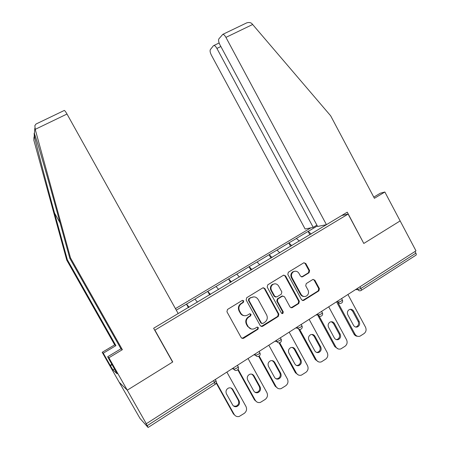 <?xml version="1.0" encoding="UTF-8"?>
<svg xmlns="http://www.w3.org/2000/svg" width="450" height="450" viewBox="0 0 450 450"><rect width="100%" height="100%" fill="white"/><g stroke="black" fill="none" stroke-linecap="round" stroke-linejoin="round"><path stroke-width="0.67" d="M243.703 300.898L242.184 300.476L227.514 309.448L226.924 311.754L241.296 337.793L243.371 338.423L257.985 329.22L258.384 327.617L256.939 327.178L254.756 328.539C252.034 329.721 249.817 329.051 248.119 326.531L246.932 324.371C245.661 321.412 246.274 318.966 248.777 317.042L250.65 315.877L251.055 314.274L249.559 313.853L247.607 315.062C244.817 316.384 242.528 315.743 240.744 313.132L239.552 310.967C238.292 308.064 238.877 305.646 241.301 303.716L243.321 302.479L243.703 300.898M244.215 315.686C242.482 315.506 241.161 314.634 240.244 313.071L239.051 310.911C237.797 308.014 238.376 305.606 240.801 303.677L242.814 302.445L243.191 300.864L242.556 300.336M242.055 338.484L257.451 329.119L257.844 327.527L257.349 327.054M251.303 329.006L247.601 326.436L246.414 324.287C245.149 321.334 245.762 318.892 248.254 316.974L250.127 315.81L250.532 314.213L249.964 313.712M309.077 272.739L309.606 270.54L305.775 263.458L303.722 262.845L288.326 272.261L287.814 274.455L301.613 299.846L303.604 300.476L318.881 290.858L319.404 288.652L314.792 280.131L312.784 279.517L306.248 283.584L305.713 285.789L308.019 290.036C309.066 292.539 308.531 294.553 306.422 296.061C304.245 297.017 302.468 296.454 301.084 294.379L292.011 277.678C290.993 275.299 291.448 273.341 293.389 271.8C295.644 270.675 297.512 271.198 298.986 273.386L300.493 276.165L302.552 276.773L309.077 272.739L308.441 272.767L308.97 270.579L305.145 263.514L304.026 262.704M301.551 276.958L302.552 276.773L301.928 276.789L308.441 272.767M33.924 137.447L33.874 140.31L66.763 260.156L114.683 344.858L102.201 352.299L119.188 382.236L127.266 390.178L172.744 361.969L154.896 330.142L348.12 214.082L363.803 243.456L400.146 220.911L415.986 250.864L146.301 423.737L145.851 423.242L147.229 425.672L214.521 382.461L213.514 380.649M147.229 425.672L148.067 427.449L140.062 418.5L119.188 382.236L127.266 390.178L146.301 423.737M264.853 288.523L262.727 287.916L246.735 297.692L246.161 299.97L260.353 325.8L262.491 326.379L278.314 316.412L278.865 314.156L264.853 288.523L263.233 287.719M267.756 284.839L283.433 275.254L285.519 275.867L299.334 301.281L298.8 303.508L292.112 307.716L290.104 307.086L284.473 296.752L282.403 296.145L277.942 298.918L277.386 301.168L283.281 311.951L282.836 313.56L281.424 313.121L267.199 287.083L267.756 284.839M341.724 215.505L348.12 214.082M310.888 227.841L175.438 308.627M309.938 234.838L308.098 231.424L296.381 238.421L299.374 241.093M308.098 231.424L317.346 225.968M337.641 217.958L156.921 326.284M176.293 310.162L194.934 299.098L197.443 302.203M209.694 294.941L207.726 291.381L194.934 299.098M207.726 291.381L216.056 286.481L218.638 289.496M230.529 282.448L228.589 278.921L216.056 286.481M228.589 278.921L236.773 274.106L239.417 277.043M250.959 270.202L249.041 266.704L236.773 274.106M249.041 266.704L257.085 261.973L259.791 264.825M270.996 258.188L269.106 254.717L257.085 261.973M269.106 254.717L277.009 250.071L279.771 252.844M290.649 246.403L288.787 242.961L277.009 250.071M288.787 242.961L296.55 238.393M288.956 242.933L291.803 245.711M269.263 254.694L272.053 257.552M249.188 266.687L251.916 269.623M228.718 278.916L231.384 281.936M207.849 291.386L210.448 294.491M186.559 304.104L189.084 307.299M415.007 251.494L415.89 253.153C416.441 254.334 416.413 255.043 415.8 255.279L361.294 290.34M308.272 231.39L311.181 234.09M188.443 307.682L186.452 304.093M172.744 361.969L172.463 361.828M261.18 326.526L277.734 316.344L278.286 314.094L264.302 288.517M249.345 298.789L248.94 300.381L261.382 323.038L262.822 323.477L264.831 322.217C267.294 320.299 267.891 317.874 266.636 314.944L258.171 299.503C256.387 296.882 254.104 296.241 251.319 297.579L248.799 298.777L248.422 300.347L248.94 300.381M261.894 323.516L260.837 322.954L248.422 300.347M253.778 296.865L251.319 297.579M248.822 298.761L250.796 297.557M291.009 307.834L298.181 303.469L298.716 301.247L284.929 275.889L283.826 275.091M282.904 295.959L281.818 296.123L277.363 298.89L276.812 301.134L282.69 311.895L283.281 311.951M281.953 313.605L282.69 311.895M278.618 286.014C277.121 283.809 275.22 283.286 272.914 284.439C270.939 286.009 270.467 287.994 271.502 290.391L274.748 296.331L276.84 296.938L281.301 294.176L281.846 291.938L278.618 286.014M274.708 283.826L272.346 284.445C270.377 286.009 269.91 287.989 270.939 290.379L271.502 290.391M275.738 297.107L274.179 296.308L270.939 290.379M294.93 271.226L292.781 271.834C290.846 273.369 290.391 275.321 291.409 277.695L292.011 277.678M304.138 296.516C302.546 296.533 301.326 295.813 300.459 294.362L291.409 277.695M302.541 300.6L318.223 290.846L318.746 288.652L314.145 280.148L313.132 279.366M235.384 415.772L233.398 413.882L216.242 383.091M230.979 387.996L232.2 389.301L238.32 400.309C239.333 402.986 238.562 404.944 236.008 406.181L233.646 406.08M233.398 413.882L234.107 414.309L216.388 382.511M234.107 414.309C235.322 416.216 237.009 416.936 239.186 416.469L244.243 413.387C246.572 411.486 247.14 409.174 245.959 406.451L226.873 372.088M226.457 393.846C225.461 391.281 226.159 389.346 228.555 388.035C230.4 387.484 231.851 388.024 232.909 389.644L239.046 400.691C240.058 403.38 239.287 405.343 236.728 406.581C234.979 407.008 233.606 406.451 232.627 404.916L226.457 393.846M256.838 401.946L254.492 399.904L237.78 369.748M251.797 374.152L253.26 375.598L259.29 386.511C260.286 389.121 259.56 391.044 257.113 392.282L255.037 392.31M254.492 399.904L255.268 400.275L238.123 369.343M255.268 400.275C256.489 402.204 258.193 402.919 260.37 402.407L265.213 399.42C267.491 397.558 268.048 395.274 266.884 392.574L248.062 358.509M247.708 380.008C246.724 377.499 247.388 375.598 249.694 374.304C251.522 373.731 252.968 374.259 254.025 375.891L260.077 386.843C261.073 389.458 260.347 391.387 257.895 392.631C256.151 393.086 254.779 392.535 253.789 390.983L247.708 380.008M277.836 388.35L275.169 386.196L258.683 356.293M272.233 360.624L273.898 362.166L279.849 372.988C280.822 375.536 280.136 377.426 277.791 378.652L275.979 378.771M275.169 386.196L276.002 386.522L259.189 356.023M276.002 386.522C277.239 388.474 278.938 389.171 281.109 388.626L285.767 385.734C288 383.901 288.54 381.651 287.387 378.973L268.824 345.195M268.532 366.446C267.564 363.994 268.194 362.121 270.416 360.838C272.227 360.253 273.668 360.776 274.725 362.413L280.693 373.269C281.672 375.823 280.986 377.724 278.629 378.956C276.891 379.434 275.524 378.894 274.528 377.331L268.532 366.446M298.395 374.985L295.436 372.763L279.039 342.855M292.303 347.383L294.131 348.998L300.004 359.724C300.966 362.216 300.313 364.078 298.046 365.299L296.483 365.473M295.436 372.763L296.331 373.044L279.703 342.714M296.331 373.044C297.574 375.002 299.272 375.694 301.427 375.126L305.916 372.313C308.104 370.513 308.627 368.291 307.491 365.636L289.181 332.145M288.945 353.154C287.994 350.747 288.591 348.907 290.745 347.636C292.534 347.04 293.957 347.558 295.02 349.2L300.904 359.966C301.871 362.464 301.219 364.326 298.946 365.558C297.225 366.053 295.858 365.518 294.857 363.943L288.945 353.154M318.516 361.851L315.309 359.589L298.727 329.186M312.007 334.418L313.976 336.082L319.764 346.725C320.709 349.166 320.091 350.994 317.902 352.209L316.564 352.412M315.309 359.589L316.26 359.826L299.7 329.456M316.26 359.826C317.503 361.794 319.196 362.481 321.339 361.884L325.671 359.151C327.819 357.39 328.326 355.191 327.206 352.564L309.144 319.354M308.959 340.121C308.025 337.753 308.593 335.947 310.68 334.693C312.446 334.086 313.858 334.603 314.916 336.246L320.721 346.916C321.671 349.369 321.053 351.202 318.859 352.418C317.149 352.929 315.799 352.395 314.792 350.82L308.959 340.121M338.226 348.947L334.806 346.669L318.06 315.821M331.363 321.722L333.433 323.421L339.148 333.973C340.082 336.369 339.491 338.164 337.376 339.368L336.229 339.587M334.806 346.669L335.801 346.86L319.056 315.996M335.801 346.86C337.05 348.834 338.738 349.521 340.858 348.902L345.049 346.247C347.152 344.514 347.647 342.343 346.539 339.739L328.719 306.804M328.59 327.341C327.662 325.012 328.213 323.229 330.233 321.992C331.976 321.384 333.377 321.896 334.429 323.539L340.161 334.119C341.094 336.527 340.504 338.332 338.383 339.536C336.69 340.059 335.346 339.531 334.344 337.95L328.59 327.341M64.08 110.559L64.333 110.436C64.918 110.734 65.807 111.932 66.999 114.03L35.212 129.358L34.864 125.606L36.006 124.037L37.344 123.396M114.593 368.989L112.967 369.973L117.152 373.809L107.663 356.771L120.954 348.795L69.817 258.339L56.295 209.07C47.784 177.969 37.817 143.353 35.207 135.894L34.408 133.672C34.116 132.756 34.071 133.273 34.284 135.225C35.46 141.744 45.433 180.023 54.534 213.064L67.365 259.796L115.92 345.634L103.281 353.183L110.177 365.338L111.921 364.281M69.817 258.339L70.504 257.929L122.366 349.684L108.889 357.772L127.266 390.178L172.592 362.064L153.636 328.252L178.178 313.543L66.999 114.03M35.212 129.358L70.504 257.929M107.663 356.771L108.889 357.772M120.954 348.795L122.366 349.684M112.967 369.973L110.177 365.338M102.201 352.299L103.281 353.183M114.683 344.858L115.92 345.634M66.763 260.156L67.365 259.796M112.129 364.641L110.498 365.625M34.993 135.27L34.464 136.097M326.441 224.668L225.934 37.384C224.831 35.426 223.791 34.414 222.812 34.346L218.891 38.852C218.25 40.095 218.593 42.064 219.909 44.752L317.616 226.468L326.441 224.668L347.271 212.181L363.769 243.399M244.89 23.749L246.752 22.854C248.929 22.23 250.633 22.477 251.871 23.591L330.643 115.774L374.4 198.298L384.863 192.009L380.357 193.185L373.781 197.128M384.863 192.009L400.146 220.911L363.926 243.377M213.407 45.759L210.364 49.59C209.784 50.743 210.127 52.599 211.399 55.164L305.123 229.016L313.211 227.368L216.906 48.426C215.837 46.536 214.841 45.551 213.93 45.484L213.407 45.759M316.912 225.157L313.211 227.368M357.525 336.274C355.967 336.206 354.769 335.447 353.925 333.996L337.213 303.053M350.37 309.274L352.524 310.995L358.161 321.463C359.083 323.814 358.515 325.586 356.468 326.773L355.494 326.993M353.925 333.996L354.971 334.142L338.214 303.103M354.971 334.142C356.22 336.127 357.896 336.803 359.994 336.173L364.056 333.585C366.12 331.881 366.604 329.743 365.507 327.161L347.923 294.497M347.839 314.803C346.928 312.514 347.456 310.759 349.414 309.538C351.141 308.925 352.524 309.437 353.571 311.074L359.224 321.57C360.146 323.933 359.578 325.71 357.525 326.902C355.854 327.431 354.521 326.908 353.52 325.327L347.839 314.803M148.14 427.449L215.128 384.356L214.521 382.461L216 380.751M360 286.751L360.917 288.456L415.89 253.153M355.517 289.626L357.947 289.648L360.917 288.456C361.502 289.654 361.536 290.346 361.001 290.526L360.737 290.638C359.589 291.088 358.661 290.756 357.947 289.648L357.317 288.473M232.268 368.629L233.899 369.264L233.213 368.027M237.42 370.024C238.534 369.174 238.809 368.089 238.236 366.778L236.751 368.19L233.899 369.264C234.641 370.384 235.637 370.721 236.891 370.282L237.268 370.114M253.862 354.786L255.639 355.309L254.964 354.082M275.017 341.224L276.941 341.64L276.272 340.425M295.751 327.938L297.804 328.247L297.146 327.043M316.069 314.916L318.257 315.124L317.604 313.926M335.987 302.147L338.299 302.259L337.657 301.072M238.151 366.626L237.431 365.321M259.132 356.062C260.213 355.224 260.477 354.161 259.92 352.884L258.514 354.212L255.639 355.309C256.382 356.428 257.366 356.766 258.604 356.321L258.958 356.164M259.116 351.422L259.802 352.665M280.395 342.382C281.452 341.561 281.706 340.521 281.16 339.266L279.838 340.521L276.941 341.64C277.673 342.759 278.651 343.097 279.872 342.647L280.198 342.501M280.361 337.804L281.053 339.064M301.23 328.984C302.265 328.168 302.512 327.15 301.978 325.924L300.724 327.111L297.804 328.247C298.536 329.366 299.503 329.698 300.707 329.248L301.016 329.113M301.179 324.456L301.871 325.727M321.649 315.849C322.656 315.051 322.897 314.044 322.374 312.846L321.193 313.965L318.257 315.124C318.983 316.238 319.933 316.569 321.12 316.119L321.412 315.996M321.581 311.377L322.279 312.66M341.662 302.979C342.647 302.186 342.883 301.202 342.377 300.021L341.252 301.084L338.299 302.259C339.019 303.373 339.964 303.705 341.128 303.255L341.404 303.131M341.584 298.558L342.281 299.852M240.907 303.609L241.408 303.649M239.051 310.911L239.552 310.967M240.244 313.071L240.744 313.132M250.127 315.81L250.65 315.877M248.254 316.974L248.777 317.042M246.414 324.287L246.932 324.371M247.601 326.436L248.119 326.531M257.451 329.119L257.985 329.22M242.961 338.248L243.467 338.366M278.286 314.094L278.865 314.156M277.734 316.344L278.314 316.412M261.945 326.289L262.491 326.379M260.837 322.954L261.382 323.038M284.929 275.889L285.519 275.867M298.716 301.247L299.334 301.281M298.181 303.469L298.8 303.508M291.583 307.626L292.191 307.671M281.796 296.139L282.381 296.162M277.363 298.89L277.942 298.918M276.812 301.134L277.386 301.168M274.179 296.308L274.748 296.331M300.459 294.362L301.084 294.379M314.145 280.148L314.792 280.131M318.746 288.652L319.404 288.652M318.223 290.846L318.881 290.858M303.053 300.403L303.677 300.431M305.145 263.514L305.775 263.458M308.97 270.579L309.606 270.54M232.2 389.301L232.909 389.644M238.32 400.309L239.046 400.691M253.26 375.598L254.025 375.891M259.29 386.511L260.077 386.843M243.163 300.814L243.489 300.617M273.898 362.166L274.725 362.413M279.849 372.988L280.693 373.269M294.131 348.998L295.02 349.2M300.004 359.724L300.904 359.966M313.976 336.082L314.916 336.246M319.764 346.725L320.721 346.916M333.433 323.421L334.429 323.539M339.148 333.973L340.161 334.119M34.858 128.109L34.408 133.672M34.284 135.225L33.874 140.31M60.092 222.907L54.534 213.064M252.709 24.469L225.934 37.384M220.854 46.508L216.906 48.426M352.524 310.995L353.571 311.074M358.161 321.463L359.224 321.57M215.252 384.283C216.399 383.417 216.681 382.309 216.101 380.97L215.291 379.513M240.801 303.677L241.301 303.716M242.865 338.304L243.371 338.423M261.855 326.34L262.401 326.436M248.799 298.777L249.322 298.806M291.51 307.671L292.112 307.716M281.818 296.123L282.403 296.145M282.251 313.498L282.836 313.56M272.346 284.445L272.914 284.439M292.781 271.834L293.389 271.8M302.974 300.448L303.604 300.476M236.008 406.181L236.728 406.581M257.113 392.282L257.895 392.631M277.791 378.652L278.629 378.956M298.046 365.299L298.946 365.558M317.902 352.209L318.859 352.418M337.376 339.368L338.383 339.536M64.333 110.436L36.006 124.037M213.93 45.484L219.122 42.975M246.752 22.854L222.812 34.346M356.468 326.773L357.525 326.902"/></g></svg>
